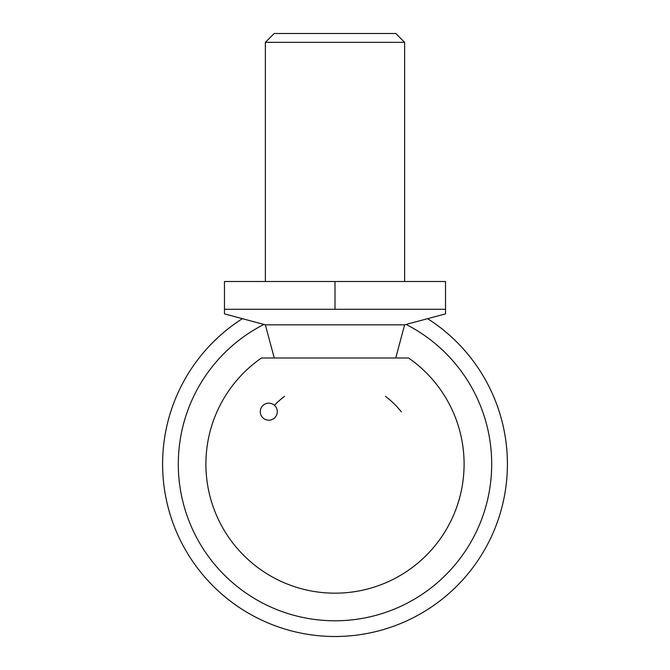 <?xml version="1.0" encoding="UTF-8"?>
<svg xmlns="http://www.w3.org/2000/svg" width="670" height="670" viewBox="0 0 670 670"><rect width="100%" height="100%" fill="white"/><g stroke="black" fill="none" stroke-linecap="round" stroke-linejoin="round"><path stroke-width="1" d="M284.541 396.38A84.437 84.437 0 0 0 274.399 405.291A84.437 84.437 0 0 1 284.541 396.38M406.095 324.439A156.705 156.705 0 0 1 335 620.788A156.705 156.705 0 0 1 263.905 324.439M507.416 464.084A172.416 172.416 0 0 0 427.628 318.669A172.416 172.416 0 0 1 335 636.5A172.416 172.416 0 0 1 242.372 318.669A172.416 172.416 0 0 0 335 636.5M401.372 411.891A84.437 84.437 0 0 0 385.459 396.38M404.63 324.833L395.744 357.989L408.533 357.989L261.467 357.989L274.256 357.989L265.37 324.833L404.63 324.833L445.533 313.87L445.533 309.289L445.533 313.87L445.533 309.289L224.467 309.289L224.467 313.87L224.467 281.509L445.533 281.509L445.533 313.87M335 281.509L335 309.289M395.786 33.5L274.214 33.5L265.37 42.344L404.63 42.344L395.786 33.5M277.246 412.611A8.509 8.509 0 0 0 265.353 403.901A8.509 8.509 0 0 0 263.762 418.557A8.509 8.509 0 0 0 277.246 412.611M261.467 357.989A129.084 129.084 0 0 0 335 593.176A129.084 129.084 0 0 0 408.533 357.989M404.63 281.509L404.63 42.344M265.37 281.509L265.37 42.344M265.37 324.833L224.467 313.87"/></g></svg>
